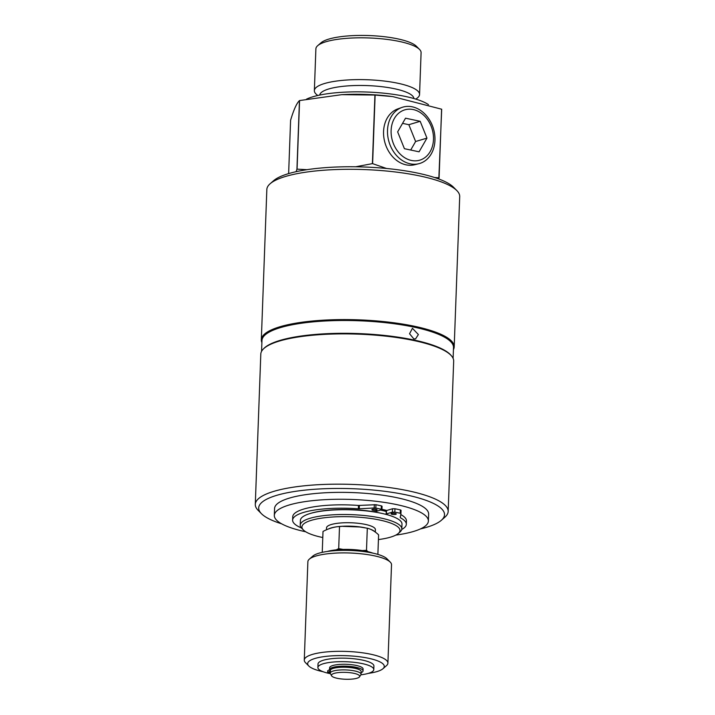 <?xml version="1.0" encoding="UTF-8"?>
<svg xmlns="http://www.w3.org/2000/svg" width="715" height="715" viewBox="0 0 715 715"><rect width="100%" height="100%" fill="white"/><g stroke="black" fill="none" stroke-linecap="round" stroke-linejoin="round"><path stroke-width="1.07" d="M328.462 528.984A24.444 5.952 2.1 0 1 365.311 527.84M370.316 529.216A24.444 5.952 2.1 0 1 374.624 531.602M377.878 554.402L378.601 534.838C374.883 531.317 371.112 529.109 367.304 528.215L359.779 526.991L342.628 526.338A24.113 5.872 2.1 0 1 359.457 526.955A24.113 5.872 2.1 0 1 359.609 526.973M326.46 529.806L326.532 527.831A24.444 5.952 2.1 0 1 351.181 522.781A24.444 5.952 2.1 0 1 375.393 529.627L375.304 532.094M332.082 668.802A14.514 3.539 2.1 0 1 345.899 666.916A14.514 3.539 2.1 0 1 359.538 669.803M330.223 671.036L327.649 672.627L330.259 673.289M327.774 670.804L329.552 669.589M329.552 669.678L329.624 667.783A16.758 4.084 2.1 0 1 346.516 664.315A16.758 4.084 2.1 0 1 363.104 669.008L363.041 670.902A16.758 4.084 -177.9 0 0 346.444 666.21A16.758 4.084 -177.9 0 0 329.552 669.678A16.758 4.084 -177.9 0 0 330.25 670.902M361.111 672.708A16.758 4.084 -177.9 0 0 363.041 670.902M330.259 672.761L329.669 672.466L330.276 672.216M398.309 533.462L400.069 531.924A50.819 12.378 -177.9 0 0 401.812 528.885L401.991 524.077A50.819 12.378 -177.9 0 0 367.188 511.011A50.819 12.378 -177.9 0 0 310.203 513.495A50.819 12.378 -177.9 0 0 300.416 520.35L300.237 525.159A50.819 12.378 -177.9 0 0 301.748 528.322L303.401 529.985A49.058 11.949 2.1 0 1 311.382 520.306A49.058 11.949 2.1 0 1 372.157 518.679A49.058 11.949 2.1 0 1 398.309 533.462A49.058 11.949 2.1 0 1 378.423 539.575M386.18 511.502A47.914 11.672 -177.9 0 0 380.702 510.099M391.606 516.105A49.478 12.048 2.1 0 0 386.574 514.46L386.082 514.148L386.457 510.573A50.819 12.378 -177.9 0 0 381.953 509.482M386.556 168.49L372.613 163.646L375.125 95.059A82.591 20.109 -177.9 0 0 374.919 95.041L372.399 163.637L355.641 166.783M288.637 173.593L290.594 120.254C293.686 109.842 296.645 103.291 299.451 100.592L296.94 169.187L296.162 171.672M306.976 169.678L297.065 169.151L299.576 100.556A82.591 20.109 -177.9 0 0 299.451 100.592M299.576 100.556L341.806 94.657L374.919 95.041M375.125 95.059L392.732 96.597L441.602 109.198L439.09 177.794L434.586 177.526M438.822 179L441.691 109.252A82.591 20.109 -177.9 0 0 441.602 109.198M392.732 96.597L391.445 96.436A70.481 17.16 -177.9 0 0 342.253 94.63L341.806 94.657M415.808 99.099L417.006 98.232A52.642 12.816 -177.9 0 0 419.562 94.487A52.642 12.816 -177.9 0 0 383.508 80.956A52.642 12.816 -177.9 0 0 324.494 83.53A52.642 12.816 -177.9 0 0 314.359 90.635A52.642 12.816 -177.9 0 0 316.62 94.559L317.755 95.506M418.767 163.726L414.584 164.754A29.181 22.996 -106.6 0 1 385.072 143.143A29.181 22.996 -106.6 0 1 397.871 108.877L401.937 107.438A29.395 23.166 73.4 0 0 387.512 130.273A29.395 23.166 73.4 0 0 418.767 163.726A29.395 23.166 73.4 0 0 434.952 140.363A29.395 23.166 73.4 0 0 401.937 107.438M322.787 537.537A49.058 11.949 2.1 0 1 303.401 529.985M401.812 528.885A50.819 12.378 -177.9 0 0 367.01 515.819A50.819 12.378 -177.9 0 0 310.024 518.295A50.819 12.378 -177.9 0 0 300.237 525.159M314.359 90.635L315.887 48.835A52.642 12.816 2.1 0 1 317.692 45.68A52.642 12.816 2.1 0 1 326.022 41.729A52.642 12.816 2.1 0 1 378.593 38.53A52.642 12.816 2.1 0 1 419.526 49.415A52.642 12.816 2.1 0 1 421.09 52.696L419.562 94.487M419.526 49.415L416.443 46.296A49.335 12.012 -177.9 0 0 378.074 36.09A49.335 12.012 -177.9 0 0 328.811 39.093A49.335 12.012 -177.9 0 0 320.999 42.802L317.692 45.68M306.52 99.144A66.406 16.168 2.1 0 1 312.812 96.793A66.406 16.168 2.1 0 1 375.339 92.467A66.406 16.168 2.1 0 1 428.473 104.622M391.114 130.488A26.258 20.699 -106.6 0 1 423.7 115.213A26.258 20.699 -106.6 0 1 422.082 159.293A26.258 20.699 -106.6 0 1 391.114 130.488M405.53 118.19L420.188 121.309L426.953 138.12L419.07 151.812L404.413 148.693L397.647 131.882L405.53 118.19M410.705 150.025L415.612 141.507L408.846 124.696L402.554 123.364M426.953 138.12L415.612 141.507M420.188 121.309L408.846 124.696M441.334 520.306L444.855 517.231A96.498 23.497 -177.9 0 0 448.162 511.448L453.676 361.155A96.498 23.497 -177.9 0 0 451.54 355.945A96.498 23.497 -177.9 0 0 377.35 335.317A96.498 23.497 -177.9 0 0 279.386 341.055A96.498 23.497 -177.9 0 0 263.317 349.045A96.498 23.497 -177.9 0 0 260.805 354.086L255.291 504.379A96.498 23.497 -177.9 0 0 258.169 510.385L261.458 513.71A92.977 22.639 2.1 0 1 276.598 495.37A92.977 22.639 2.1 0 1 391.766 492.286A92.977 22.639 2.1 0 1 441.334 520.306A92.977 22.639 2.1 0 1 420.42 528.93M451.54 355.945L450.915 355.221A95.837 23.336 -177.9 0 0 377.243 334.736A95.837 23.336 -177.9 0 0 279.949 340.429A95.837 23.336 -177.9 0 0 263.987 348.366L263.317 349.045M453.113 358.385L453.507 347.588A95.837 23.336 -177.9 0 0 387.879 322.948A95.837 23.336 -177.9 0 0 280.423 327.622A95.837 23.336 -177.9 0 0 261.958 340.563L261.565 351.369M418.382 334.548L415.594 338.856L413.833 338.91L409.552 333.744L412.439 328.31L418.382 334.548M453.435 349.59A96.498 23.497 -177.9 0 0 454.195 346.873A96.498 23.497 -177.9 0 0 388.111 322.063A96.498 23.497 -177.9 0 0 279.914 326.773A96.498 23.497 -177.9 0 0 261.324 339.804A96.498 23.497 -177.9 0 0 261.887 342.574M261.324 339.804L266.838 189.511A96.498 23.497 2.1 0 1 270.145 183.728A96.498 23.497 2.1 0 1 285.428 176.48A96.498 23.497 2.1 0 1 381.792 170.608A96.498 23.497 2.1 0 1 456.831 190.574A96.498 23.497 2.1 0 1 459.709 196.58L454.195 346.873M456.831 190.574L453.542 187.25A92.977 22.639 -177.9 0 0 381.238 168.007A92.977 22.639 -177.9 0 0 288.395 173.673A92.977 22.639 -177.9 0 0 273.666 180.654L270.145 183.728M448.162 511.448A96.498 23.497 -177.9 0 0 382.078 486.638A96.498 23.497 -177.9 0 0 273.881 491.348A96.498 23.497 -177.9 0 0 255.291 504.379M281.683 523.836A92.977 22.639 2.1 0 1 261.458 513.71M274.319 515.399L274.569 508.508A77.086 18.769 2.1 0 1 289.414 498.096A77.086 18.769 2.1 0 1 375.849 494.333A77.086 18.769 2.1 0 1 428.634 514.157L428.383 521.047A77.086 18.769 -177.9 0 0 375.59 501.233A77.086 18.769 -177.9 0 0 289.164 504.996A77.086 18.769 -177.9 0 0 274.319 515.399A77.086 18.769 -177.9 0 0 305.752 531.79M381.944 509.589L382.069 506.229L381.363 505.863L381.238 509.223L381.944 509.589L375.625 511.618L373.453 511.672A49.478 12.048 2.1 0 0 311.356 513.164M381.238 509.223L375.84 508.07L375.956 504.71L358.492 505.451A56.896 13.853 -177.9 0 0 292.739 516.748L292.623 520.109A56.896 13.853 -177.9 0 0 301.399 527.938M374.329 504.602L374.204 507.963L375.84 508.07M374.204 507.963L359.252 508.821L359.377 505.46M358.492 505.451L358.376 508.812L359.252 508.821M358.376 508.812A56.896 13.853 -177.9 0 0 292.623 520.109M401.741 529.457A56.896 13.853 -177.9 0 0 406.326 524.283A56.896 13.853 -177.9 0 0 400.284 517.731L400.337 516.436M400.927 513.611L401.052 510.269L400.346 509.902L400.221 513.263L400.927 513.629L400.284 517.731M400.927 513.629L401.052 510.269M400.221 513.263L394.823 512.11L394.948 508.749L392.526 508.758L386.457 510.573M392.526 508.758L392.401 512.119L394.823 512.11M392.401 512.119L386.413 513.906L386.538 510.546M391.579 513.442A2.601 0.635 2.1 0 1 394.492 513.316A2.601 0.635 2.1 0 1 396.271 513.987A2.601 0.635 2.1 0 1 393.652 514.523A2.601 0.635 2.1 0 1 391.078 513.79A2.601 0.635 2.1 0 1 391.579 513.442M372.399 509.357A2.601 0.635 2.1 0 1 375.312 509.232A2.601 0.635 2.1 0 1 377.091 509.902A2.601 0.635 2.1 0 1 374.472 510.439A2.601 0.635 2.1 0 1 371.898 509.715A2.601 0.635 2.1 0 1 372.399 509.357M406.326 524.283L406.451 520.922A56.896 13.853 -177.9 0 0 400.74 514.541M381.363 505.863L375.956 504.71M400.346 509.902L394.948 508.749M395.833 535.097A77.086 18.769 -177.9 0 0 428.383 521.047M381.953 509.312A51.096 12.441 2.1 0 1 386.77 510.474M341.618 526.392L339.509 526.517C334.057 526.857 328.551 528.501 323.01 531.451L322.242 552.355M330.25 673.11L330.348 670.438A15.408 3.754 2.1 0 1 338.839 667.408A15.408 3.754 2.1 0 1 354.837 668.284A15.408 3.754 2.1 0 1 361.147 671.573L361.048 674.236A15.408 3.754 -177.9 0 0 354.738 670.956A15.408 3.754 -177.9 0 0 338.74 670.08A15.408 3.754 -177.9 0 0 330.25 673.11A15.408 3.754 -177.9 0 0 330.393 673.655L331.572 675.791A14.139 3.441 2.1 0 1 338.329 672.601A14.139 3.441 2.1 0 1 353.907 673.316A14.139 3.441 2.1 0 1 359.538 676.819A14.139 3.441 2.1 0 1 345.443 679.25A14.139 3.441 2.1 0 1 331.572 675.791M359.538 676.819L360.869 674.772A15.408 3.754 -177.9 0 0 361.048 674.236M336.202 549.853L338.695 548.637L343.155 549.424M339.509 526.517L338.695 548.637M362.192 550.559L366.491 550.327L368.037 551.694M367.304 528.215L366.491 550.327M327.506 551.426A27.974 6.81 2.1 0 1 372.694 553.088M304.277 660.079L307.879 561.668A41.845 10.189 2.1 0 1 309.318 559.166A41.845 10.189 2.1 0 1 350.073 553.017A41.845 10.189 2.1 0 1 390.274 562.133A41.845 10.189 2.1 0 1 391.516 564.734L387.905 663.145A41.845 10.189 -177.9 0 0 346.462 651.428A41.845 10.189 -177.9 0 0 304.277 660.079A41.845 10.189 -177.9 0 0 305.519 662.689L308.808 666.014A38.324 9.331 2.1 0 1 346.31 655.7A38.324 9.331 2.1 0 1 382.954 668.731A38.324 9.331 2.1 0 1 376.885 671.608A38.324 9.331 2.1 0 1 368.279 673.387M390.274 562.133L386.985 558.808A38.324 9.331 -177.9 0 0 350.171 550.461A38.324 9.331 -177.9 0 0 312.839 556.082L309.318 559.166M382.954 668.731L386.475 665.656A41.845 10.189 -177.9 0 0 387.905 663.145M323.1 671.734A38.324 9.331 2.1 0 1 308.808 666.014M330.419 673.7A27.974 6.81 2.1 0 1 317.889 667.524L318.014 664.003A27.974 6.81 2.1 0 1 346.212 658.22A27.974 6.81 2.1 0 1 373.918 666.049L373.793 669.58A27.974 6.81 2.1 0 1 368.404 673.351A27.974 6.81 2.1 0 1 360.843 674.817M317.889 667.524A27.974 6.81 2.1 0 1 346.087 661.741A27.974 6.81 2.1 0 1 373.793 669.58M327.711 672.547L327.783 670.652M413.878 98.527A47.119 11.476 -177.9 0 0 381.122 86.613A47.119 11.476 -177.9 0 0 328.784 88.964A47.119 11.476 -177.9 0 0 319.73 95.077M327.649 672.627L327.72 670.724"/></g></svg>
